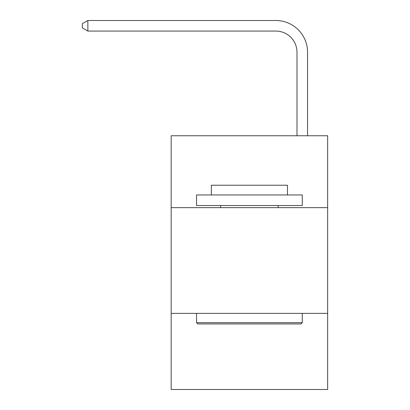 <?xml version="1.0" encoding="UTF-8"?>
<svg xmlns="http://www.w3.org/2000/svg" width="410" height="410" viewBox="0 0 410 410"><rect width="100%" height="100%" fill="white"/><g stroke="black" fill="none" stroke-linecap="round" stroke-linejoin="round"><path stroke-width="0.61" d="M327.646 207.644L327.646 135.746L171.165 135.746L171.165 207.644L327.646 207.644L327.646 389.5L171.165 389.5L171.165 207.644M327.646 313.373L171.165 313.373M275.838 20.5L87.853 20.5L275.838 20.5A31.719 31.719 -3.1 0 1 307.556 52.219L307.556 135.746M296.983 135.746L296.983 52.219A21.146 21.146 176.9 0 0 275.838 31.073L87.853 31.073L82.354 27.9L82.354 23.672L87.853 20.5L87.853 31.073M296.983 52.219A21.146 21.146 176.9 0 0 275.838 31.073A21.146 21.146 176.9 0 1 296.983 52.219A21.146 21.146 176.9 0 0 275.838 31.073A21.146 21.146 176.9 0 1 296.983 52.219A21.146 21.146 176.9 0 0 275.838 31.073A21.146 21.146 176.9 0 1 296.983 52.219A21.146 21.146 176.9 0 0 275.838 31.073A21.146 21.146 176.9 0 1 296.983 52.219M197.81 323.946L196.544 322.68L302.272 322.68L301.002 323.946L197.81 323.946M302.272 194.955L302.272 205.528L196.544 205.528L196.544 194.955L302.272 194.955M211.345 194.955L211.345 185.228L287.471 185.228L287.471 194.955M302.272 313.373L302.272 322.68M196.544 313.373L196.544 322.68M278.164 205.528L278.164 207.644M220.647 205.528L220.647 207.644"/></g></svg>
